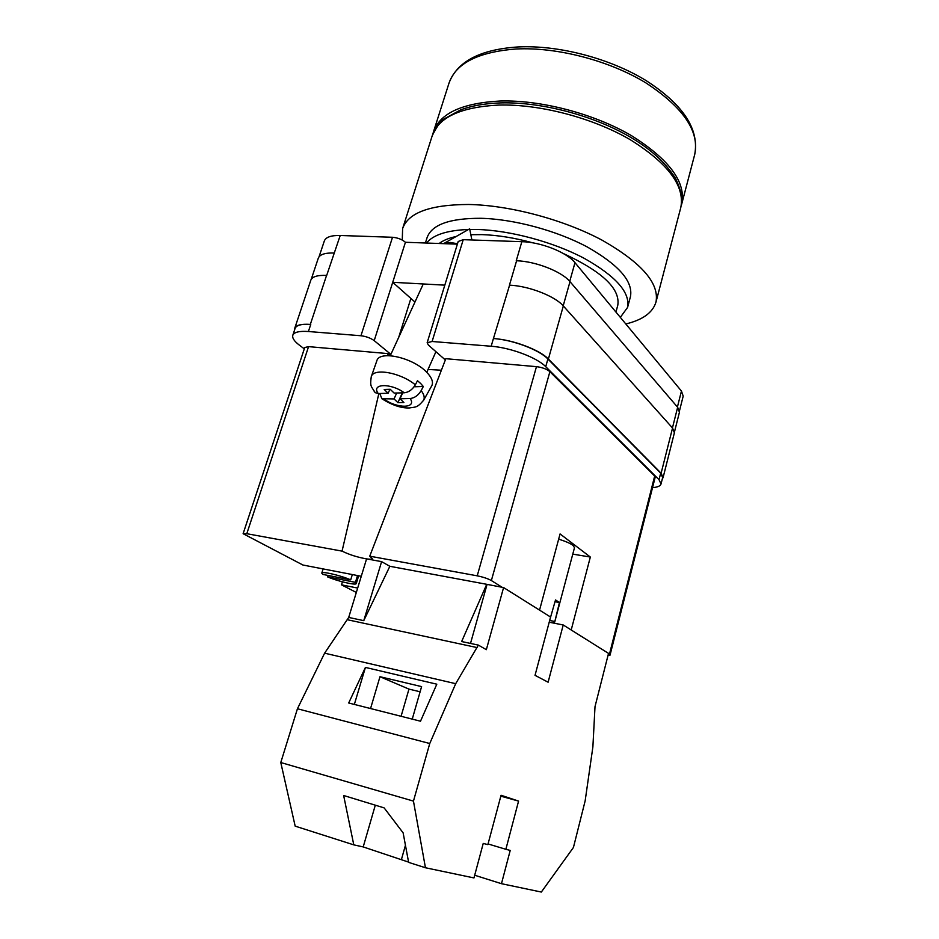 <?xml version="1.0" encoding="UTF-8"?>
<svg xmlns="http://www.w3.org/2000/svg" width="939" height="939" viewBox="0 0 939 939"><rect width="100%" height="100%" fill="white"/><g stroke="black" fill="none" stroke-linecap="round" stroke-linejoin="round"><path stroke-width="1.41" d="M652.535 487.634C657.582 487.235 660.41 486.038 661.021 484.031L659.037 479.7L660.68 473.174L547.895 359.015C539.315 349.86 512.764 339.801 493.433 338.533L509.584 285.163C528.857 285.961 555.043 296.161 563.318 305.95L672.547 428.02L674.39 432.797L663.087 477.611L661.115 473.233L672.547 428.02M445.344 359.942L428.407 345.094L427.151 342.747L432.104 341.491L491.167 346.245C510.499 347.594 537.108 357.63 545.723 366.691L659.037 479.7M304.306 348.85L299.365 345.141C294.259 341.244 292.076 337.958 292.804 335.282C294.071 332.148 299.271 330.892 308.403 331.514L360.952 335.751C366.198 336.408 370.612 338.04 374.203 340.634L390.882 354.379M374.203 340.634L392.725 282.299L444.804 285.151M457.375 244.152L405.425 242.274L392.725 282.299L414.968 302.041M516.25 260.749L521.849 241.675C541.052 242.086 566.945 252.391 574.985 262.685L681.444 391.047L683.193 396.141L679.496 410.801M319.049 256.77L324.331 240.959C325.821 237.133 331.115 235.302 340.211 235.489L392.514 237.274C397.702 237.731 402.009 239.398 405.425 242.274M427.151 342.747L458.197 241.487L463.232 239.68L521.849 241.675M294.588 329.953L294.729 328.298C296.008 325.105 301.208 323.814 310.328 324.401L310.75 324.436C301.619 323.849 296.419 325.14 295.128 328.333L292.804 335.282M661.021 484.031L662.652 477.564L660.68 473.174M662.312 478.913L663.087 477.611M493.914 338.568C513.257 339.848 539.819 349.895 548.388 359.05L661.115 473.233M326.69 275.42L340.211 235.489M311.232 279.294L318.298 258.178C319.741 254.469 325.023 252.744 334.12 253.002L334.401 253.014M563.2 305.821L569.996 281.665C561.862 271.594 535.829 261.335 516.603 260.76L509.443 285.163M569.996 281.665L677.653 407.291L679.437 412.244L674.484 431.905M310.328 324.401L326.561 275.42C317.464 275.057 312.218 276.641 310.809 280.186L294.729 328.298M457.504 243.753L450.204 242.45L443.431 243.647M423.325 400.765L423.689 400.131C424.862 397.561 424.017 394.38 421.177 390.601L423.313 386.492L420.742 383.593L417.491 380.694L415.331 384.826C400.624 372.513 373.264 367.654 371.257 376.739L376.809 360.893C379.11 350.012 413.043 357.548 426.67 372.22C431.717 377.49 433.454 381.927 431.893 385.53L431.553 386.129M396.704 393.007L394.04 398.922L381.856 398.735L379.802 393.488M421.177 390.601C418.266 395.401 414.569 398.042 410.12 398.512L400.026 398.77L403.899 402.514L397.913 402.643L394.04 398.922M374.192 391.34L375.213 392.655L378.253 393.535L388.136 393.253L384.192 389.462L390.19 389.274L394.134 393.077L404.24 392.784C408.7 392.302 412.397 389.65 415.331 384.826M402.326 392.842L397.913 402.643M402.69 392.831L400.026 398.77M423.313 386.492L414.099 386.786M389.943 389.274L388.136 393.253M375.307 805.181L363.205 846.919L408.571 862.108M363.205 846.919L353.792 844.865L295.175 826.144L280.784 762.527L413.453 801.108L429.757 743.512L455.697 683.686L478.362 645.105L461.648 641.537L486.731 584.304L503.586 587.568L550.583 617.052L535.03 675.329L548.106 682.219L563.224 624.975L608.531 653.391L595.009 706.633L592.885 746.904L585.15 800.885L573.436 847.471L541.334 892.05L501.473 883.693L474.7 875.242M500.827 796.178L518.574 801.096L501.062 795.263L487.869 844.619L483.233 843.422L473.972 877.93L425.449 867.753L413.453 801.108M353.792 844.865L343.639 795.497L384.133 807.88L403.136 832.881L408.629 862.378L425.449 867.753M412.244 719.11L421.599 686.609L379.978 676.714L370.553 708.546M365.424 667.418L436.811 684.191L420.508 721.211L348.686 702.994L365.424 667.418L354.343 704.438M518.574 801.096L505.863 849.29L510.217 850.429L501.473 883.693M478.362 645.105L486.343 649.671L503.586 587.568M549.209 622.217L563.224 624.975M280.784 762.527L297.44 708.757L324.612 653.168L348.698 617.439L366.586 558.869L381.61 561.639L389.849 566.299L486.731 584.304M389.849 566.299L363.769 620.656L381.61 561.639M348.698 617.439L363.769 620.656M347.559 619.775L477.282 647.617M297.44 708.757L429.757 743.512M324.612 653.168L455.697 683.686M470.509 643.426L487.048 584.492M488.057 843.95L505.863 849.29M420.109 691.785L408.97 689.109L379.978 676.714M408.97 689.109L401.082 716.281M405.437 845.276L401.528 859.15M402.268 240.044L402.62 228.576C408.242 212.684 430.168 204.655 468.42 204.479C509.584 205.172 563.611 219.562 602.192 240.231C641.701 262.826 659.624 283.472 655.95 302.17C652.734 312.64 642.687 319.906 625.808 323.967M425.402 242.99L427.081 237.649C431.729 224.667 449.652 218.212 480.85 218.294C513.915 219.069 556.757 230.607 587.474 247.086C619.024 265.091 633.344 281.641 630.433 296.724L627.569 307.44L620.327 317.347M426.541 243.037C433.149 234.82 447.152 230.301 468.538 229.468M469.77 229.445L477.458 229.492C510.546 230.431 553.482 242.016 584.316 258.389C615.984 276.266 630.398 292.628 627.569 307.44M439.159 243.494C443.173 240.396 448.842 238.06 456.166 236.499M470.838 234.703L482.165 234.621C497.987 235.173 514.877 237.907 532.847 242.849M563.318 253.507C602.239 271.535 620.409 288.778 617.792 305.234L615.949 312.077M432.961 133.655L433.489 131.789C439.933 113.302 462.152 103.044 500.158 101.013C541.017 99.839 593.906 113.689 631.219 135.498C669.366 159.442 686.209 182.248 681.749 203.916L681.186 205.77M357.513 575.548L355.435 582.344L356.292 583.518C356.245 585.607 337.629 581.276 327.594 576.886L328.051 575.431M555.055 601.699L559.444 602.521L554.691 622.123L574.504 547.625L572.954 545.348C570.067 543.258 565.301 541.204 558.658 539.197M559.444 602.521L555.524 599.939L550.125 618.766M554.691 622.123L552.378 622.839M350.705 579.868L322.781 574.41L321.784 573.13C321.701 571.018 340.716 575.431 350.705 579.868L352.336 574.551M361.269 576.276L302.91 565.02L243.119 533.704L246.793 533.704L342.054 551.123L378.863 393.523M356.327 592.462L341.503 584.844L342.418 581.851M357.665 588.06L341.503 584.844M608.026 655.41L610.033 655.164L609.388 654.46L654.671 476.05L655.187 477.176L610.033 655.164M608.413 653.861L609.388 654.46M491.367 580.548C487.893 578.624 483.186 577.051 477.223 575.83L369.743 556.181L445.825 358.698L536.462 366.656C542.296 367.407 546.768 369.074 549.89 371.68L491.367 580.548L502.165 587.309M369.743 556.181L372.255 558.564C371.961 559.233 370.248 559.362 367.114 558.963M366.574 558.893C357.407 557.261 349.238 554.667 342.054 551.123M243.119 533.704L304.741 347.524L308.567 346.632L388.171 353.627L387.701 355.646M549.89 371.68L654.671 476.05M571.205 629.975L590.338 557.038L560.067 533.939L539.549 610.127M441.389 370.224L428.043 369.45M390.436 355.341L388.171 353.627M572.778 554.127L590.338 557.038M554.421 621.407L549.667 620.468M355.435 582.344L327.594 576.886M569.738 281.36L574.985 262.685M432.104 341.491L463.232 239.68M491.167 346.245L493.433 338.533M360.952 335.751L392.514 237.274M308.403 331.514L310.75 324.436M677.418 407.01L681.444 391.047M672.441 427.914L677.653 407.291M548.388 359.05L563.318 305.95M545.723 366.691L547.895 359.015M410.766 298.79L398.664 337.465M410.12 398.512C417.198 408.5 397.162 408.794 384.157 399.169M378.253 393.535C370.647 383.546 390.8 382.76 404.24 392.784M501.109 102.891C541.427 101.823 593.143 115.427 629.846 136.859C650.375 148.808 665.598 162.647 675.505 178.398C682.207 192.401 682.36 199.901 680.74 207.765C685.165 186.215 668.286 163.492 630.081 139.594C592.72 117.833 539.784 103.959 498.914 105.062C460.908 107.023 438.689 117.199 432.28 135.58C437.269 125.791 441.353 120.157 444.534 118.701L460.556 109.91C471.648 105.743 484.994 103.407 500.593 102.903M681.749 203.916L694.743 154.395C699.602 131.296 683.275 107.433 645.797 82.832C609.118 60.483 556.815 46.903 516.121 48.992C478.244 51.927 455.885 63.265 449.042 83.019C457.164 61.551 480.029 49.532 517.659 46.973M308.567 346.632L246.793 533.704M477.223 575.83L536.462 366.656M471.906 239.973L469.653 228.834L444.112 243.342M423.278 283.965L390.272 355.705M381.856 398.735C392.197 405.261 401.399 408.324 409.486 407.937C415.766 406.775 417.01 408.172 423.689 400.131L431.893 385.53M435.931 351.691L426.764 372.325M371.257 376.739C369.896 386.751 371.034 385.859 375.213 392.655M432.28 135.58L402.62 228.576M680.74 207.765L655.95 302.17M433.489 131.789L449.042 83.019M518.128 46.95C558.505 44.896 609.927 58.371 646.044 80.554C683.134 104.522 699.367 129.136 694.743 154.395M356.292 583.518L358.663 575.771M321.784 573.13L323.11 568.917"/></g></svg>
